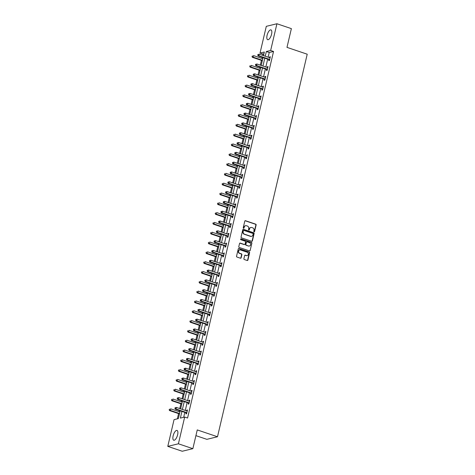 <?xml version="1.0" encoding="UTF-8"?>
<svg xmlns="http://www.w3.org/2000/svg" width="475" height="475" viewBox="0 0 475 475"><rect width="100%" height="100%" fill="white"/><g stroke="black" fill="none" stroke-linecap="round" stroke-linejoin="round"><path stroke-width="0.71" d="M254.095 231.83A0.457 0.41 76.3 0 0 254.594 231.533L256.132 224.972A0.647 0.582 76.3 0 0 255.71 224.164L245.492 220.715A0.647 0.582 76.3 0 0 244.779 221.142L243.242 227.703A0.457 0.41 76.3 0 0 244.037 227.97L244.233 227.121A2.078 1.864 76.3 0 1 246.513 225.756L247.368 226.047A2.078 1.864 76.3 0 1 248.722 228.635L248.52 229.484A0.457 0.41 76.3 0 0 249.316 229.752L249.512 228.902A2.078 1.864 76.3 0 1 251.792 227.537L252.647 227.828A2.078 1.864 76.3 0 1 254 230.417L253.798 231.266A0.457 0.41 76.3 0 0 254.095 231.83M254.155 231.842A0.457 0.41 76.3 0 0 254.309 231.604L255.847 225.043A0.647 0.582 76.3 0 0 255.419 224.23L245.207 220.786A0.647 0.582 76.3 0 0 245.058 220.756M243.598 228.279A0.457 0.41 76.3 0 0 243.752 228.042L244.233 227.121M248.876 230.06A0.457 0.41 76.3 0 0 249.031 229.823L249.512 228.902M173.138 435.878A5.166 2.007 108.6 0 1 177.033 430.439A5.166 2.007 108.6 0 1 177.62 434.785A5.166 2.007 108.6 0 1 173.725 440.224A5.166 2.007 108.6 0 1 173.138 435.878M267.087 35.334A5.166 2.007 108.6 0 1 270.976 29.895A5.166 2.007 108.6 0 1 271.563 34.248A5.166 2.007 108.6 0 1 267.674 39.686A5.166 2.007 108.6 0 1 267.087 35.334M243.901 258.721A0.647 0.582 76.3 0 0 244.322 259.528L247.19 260.496A0.647 0.582 76.3 0 0 247.902 260.068L249.607 252.783A0.647 0.582 76.3 0 0 249.185 251.976L238.967 248.532A0.647 0.582 76.3 0 0 238.254 248.953L236.55 256.239A0.647 0.582 76.3 0 0 236.972 257.046L240.433 258.216A0.647 0.582 76.3 0 0 241.146 257.794L241.876 254.671A0.647 0.582 76.3 0 0 241.454 253.864L239.738 253.288A1.74 1.556 76.3 0 1 239.715 249.945A1.74 1.556 76.3 0 1 240.51 249.981L247.237 252.255A1.74 1.556 76.3 0 1 246.466 255.556L245.343 255.176A0.647 0.582 76.3 0 0 244.631 255.603L243.901 258.721M263.916 53.794L262.918 54.037L260.027 53.063L266.297 26.333L276.925 23.75L291.377 28.631L286.983 47.369L307.218 54.203L217.497 436.757L197.256 429.923L192.862 448.667L178.404 443.793L167.782 446.369L174.052 419.639L178.357 418.594L180.179 410.822M276.925 23.75L270.655 50.481L266.344 51.526L265.246 56.21M181.937 411.415L180.363 418.107L184.674 417.056L187.566 418.036L273.547 51.46L270.655 50.481M184.674 417.056L178.404 443.793M251.691 241.294A0.647 0.582 76.3 0 0 252.403 240.867L254.113 233.581A0.647 0.582 76.3 0 0 253.692 232.774L243.473 229.33A0.647 0.582 76.3 0 0 242.761 229.752L241.051 237.037A0.647 0.582 76.3 0 0 241.472 237.85L251.691 241.294M251.863 243.182L250.153 250.467A0.647 0.582 76.3 0 1 249.44 250.895L239.222 247.451A0.647 0.582 76.3 0 1 238.8 246.638L239.531 243.521A0.647 0.582 76.3 0 1 240.243 243.093L244.388 244.494A0.647 0.582 76.3 0 0 245.1 244.067L245.587 242.001A0.647 0.582 76.3 0 0 245.159 241.193L240.849 239.732A0.457 0.41 76.3 0 1 241.051 238.872L251.435 242.375A0.647 0.582 76.3 0 1 251.863 243.182L250.153 250.467M195.914 435.64L206.868 439.333L217.497 436.757M273.547 51.46L269.236 52.505L268.137 57.19M267.68 59.149L265.84 66.999M265.377 68.958L263.536 76.813M263.079 78.773L261.232 86.628M260.775 88.582L258.934 96.437M258.471 98.396L256.631 106.252M256.173 108.211L254.333 116.06M253.87 118.02L252.029 125.875M251.572 127.834L249.725 135.684M249.268 137.643L247.428 145.498M246.964 147.458L245.124 155.313M244.667 157.273L242.82 165.122M242.363 167.081L240.522 174.937M240.059 176.896L238.218 184.745M237.761 186.705L235.921 194.56M235.458 196.519L233.617 204.375M233.16 206.334L231.313 214.183M230.856 216.143L229.015 223.998M228.552 225.958L226.712 233.807M226.254 235.766L224.414 243.622M223.951 245.581L222.11 253.436M221.653 255.39L219.806 263.245M219.349 265.204L217.508 273.06M217.045 275.019L215.205 282.868M214.748 284.828L212.901 292.683M212.444 294.642L210.603 302.498M210.14 304.451L208.299 312.307M207.842 314.266L206.002 322.121M205.538 324.081L203.698 331.93M203.241 333.889L201.394 341.745M200.937 343.704L199.096 351.559M198.633 353.513L196.792 361.368M196.335 363.327L194.495 371.183M194.032 373.142L192.191 380.992M191.734 382.951L189.887 390.806M189.43 392.766L187.589 400.621M187.126 402.574L185.286 410.43M184.828 412.389L183.677 417.299M268.975 59.672L268.737 60.693L269.456 60.515L270.34 56.745L269.622 56.917L269.456 57.635M266.677 69.487L266.439 70.502L267.152 70.33L268.043 66.553L267.324 66.732L267.152 67.444M264.373 79.301L264.136 80.317L264.854 80.144L265.739 76.368L265.02 76.54L264.854 77.259M262.075 89.11L261.832 90.131L262.55 89.953L263.435 86.183L262.717 86.355L262.55 87.067M259.772 98.925L259.534 99.94L260.252 99.768L261.137 95.992L260.419 96.17L260.252 96.882M257.468 108.733L257.23 109.755L257.949 109.577L258.833 105.806L258.115 105.978L257.949 106.697M255.17 118.548L254.933 119.563L255.645 119.391L256.536 115.615L255.817 115.793L255.645 116.506M252.866 128.363L252.629 129.378L253.347 129.206L254.232 125.43L253.513 125.602L253.347 126.32M250.568 138.172L250.325 139.193L251.043 139.015L251.928 135.244L251.21 135.417L251.043 136.129M248.265 147.986L248.027 149.002L248.746 148.829L249.63 145.053L248.912 145.231L248.746 145.944M245.961 157.795L245.723 158.816L246.442 158.638L247.327 154.868L246.608 155.04L246.442 155.758M243.663 167.61L243.42 168.625L244.138 168.453L245.023 164.677L244.31 164.855L244.138 165.567M241.359 177.424L241.122 178.44L241.84 178.268L242.725 174.491L242.007 174.663L241.84 175.382M239.056 187.233L238.818 188.254L239.537 188.076L240.421 184.306L239.703 184.478L239.537 185.191M236.758 197.048L236.52 198.063L237.239 197.891L238.123 194.115L237.405 194.293L237.233 195.005M234.454 206.857L234.217 207.878L234.935 207.7L235.82 203.929L235.101 204.102L234.935 204.82M232.156 216.671L231.913 217.687L232.631 217.514L233.516 213.738L232.797 213.916L232.631 214.629M229.852 226.48L229.615 227.501L230.333 227.329L231.218 223.553L230.5 223.725L230.333 224.443M227.549 236.295L227.311 237.316L228.03 237.138L228.914 233.368L228.196 233.54L228.03 234.252M225.251 246.109L225.013 247.125L225.726 246.953L226.617 243.176L225.898 243.354L225.726 244.067M222.947 255.918L222.71 256.939L223.428 256.761L224.313 252.991L223.594 253.163L223.428 253.876M220.649 265.733L220.406 266.748L221.124 266.576L222.009 262.8L221.291 262.978L221.124 263.69M218.346 275.542L218.108 276.563L218.827 276.391L219.711 272.614L218.993 272.787L218.827 273.505M216.042 285.356L215.804 286.377L216.523 286.199L217.408 282.429L216.689 282.601L216.523 283.314M213.744 295.171L213.501 296.186L214.219 296.014L215.104 292.238L214.391 292.41L214.219 293.128M211.44 304.98L211.203 306.001L211.921 305.823L212.806 302.053L212.088 302.225L211.921 302.937M209.137 314.794L208.899 315.81L209.618 315.637L210.502 311.861L209.784 312.039L209.618 312.752M206.839 324.603L206.601 325.624L207.32 325.452L208.204 321.676L207.486 321.848L207.32 322.567M204.535 334.418L204.297 335.433L205.016 335.261L205.901 331.491L205.182 331.663L205.016 332.375M202.237 344.233L201.994 345.248L202.712 345.076L203.597 341.299L202.884 341.472L202.712 342.19M199.933 354.041L199.696 355.062L200.414 354.884L201.299 351.114L200.581 351.286L200.414 351.999M197.63 363.856L197.392 364.871L198.111 364.699L198.995 360.923L198.277 361.101L198.111 361.813M195.332 373.665L195.094 374.686L195.807 374.508L196.697 370.738L195.979 370.91L195.807 371.628M193.028 383.479L192.791 384.495L193.509 384.322L194.394 380.546L193.675 380.724L193.509 381.437M190.73 393.294L190.487 394.309L191.205 394.137L192.09 390.361L191.372 390.533L191.205 391.252M188.427 403.103L188.189 404.124L188.908 403.946L189.792 400.176L189.074 400.348L188.908 401.06M186.123 412.918L185.885 413.933L186.604 413.761L187.488 409.984L186.77 410.162L186.604 410.875M262.918 54.037L262.616 55.326M262.158 57.285L261.891 58.413M261.434 60.373L260.318 65.14M259.855 67.094L259.593 68.228M259.13 70.187L258.014 74.949M257.557 76.908L257.29 78.037M256.832 79.996L255.716 84.764M255.253 86.723L254.992 87.851M254.529 89.811L253.412 94.573M252.955 96.532L252.688 97.666M252.231 99.619L251.109 104.387M250.652 106.347L250.384 107.475M249.927 109.434L248.811 114.202M248.348 116.155L248.087 117.289M247.623 119.249L246.507 124.011M246.05 125.97L245.783 127.098M245.326 129.058L244.209 133.825M243.746 135.785L243.485 136.913M243.022 138.872L241.906 143.634M241.448 145.593L241.181 146.727M240.724 148.681L239.602 153.449M239.145 155.408L238.877 156.536M238.42 158.496L237.304 163.263M236.841 165.217L236.58 166.351M236.117 168.31L235 173.072M234.543 175.032L234.276 176.16M233.819 178.119L232.697 182.887M232.239 184.846L231.972 185.974M231.515 187.934L230.399 192.696M229.942 194.655L229.674 195.783M229.217 197.743L228.095 202.51M227.638 204.47L227.371 205.598M226.913 207.557L225.797 212.325M225.334 214.278L225.073 215.412M224.61 217.372L223.493 222.134M223.036 224.093L222.769 225.221M222.312 227.181L221.19 231.948M220.732 233.908L220.465 235.036M220.008 236.995L218.892 241.757M218.429 243.717L218.167 244.845M217.704 246.804L216.588 251.572M216.131 253.531L215.864 254.659M215.407 256.619L214.29 261.381M213.827 263.34L213.566 264.474M213.103 266.433L211.987 271.195M211.529 273.155L211.262 274.283M210.805 276.242L209.683 281.01M209.226 282.969L208.958 284.098M208.501 286.057L207.385 290.819M206.922 292.778L206.661 293.906M206.197 295.866L205.081 300.633M204.624 302.593L204.357 303.721M203.9 305.68L202.783 310.442M202.32 312.402L202.059 313.536M201.596 315.489L200.48 320.257M200.023 322.216L199.755 323.344M199.298 325.304L198.176 330.072M197.719 332.031L197.452 333.159M196.994 335.118L195.878 339.88M195.415 341.84L195.154 342.968M194.691 344.927L193.574 349.695M193.117 351.654L192.85 352.782M192.393 354.742L191.271 359.504M190.813 361.463L190.546 362.597M190.089 364.551L188.973 369.318M188.51 371.278L188.248 372.406M187.785 374.365L186.669 379.133M186.212 381.087L185.945 382.221M185.487 384.18L184.371 388.942M183.908 390.901L183.647 392.029M183.184 393.989L182.067 398.757M181.61 400.716L181.343 401.844M180.886 403.803L179.764 408.565M179.307 410.525L179.039 411.659M178.582 413.612L177.359 418.837M192.862 448.667L182.234 451.25L167.782 446.369M263.488 55.623L264.337 52.018L260.027 53.063M180.637 408.862L182.483 401.007M182.94 399.048L184.781 391.198M185.244 389.239L187.085 381.383M187.542 379.424L189.382 371.569M189.846 369.615L191.686 361.76M192.143 359.801L193.99 351.945M194.447 349.986L196.288 342.137M196.751 340.177L198.592 332.322M199.049 330.363L200.895 322.513M201.352 320.554L203.193 312.698M203.65 310.739L205.497 302.884M205.954 300.924L207.795 293.075M208.258 291.116L210.098 283.26M210.556 281.301L212.402 273.452M212.859 271.492L214.7 263.637M215.163 261.678L217.004 253.822M217.461 251.863L219.302 244.013M219.765 242.054L221.605 234.199M222.062 232.239L223.909 224.39M224.366 222.431L226.207 214.575M226.67 212.616L228.511 204.761M228.968 202.807L230.808 194.952M231.272 192.993L233.112 185.137M233.569 183.178L235.416 175.328M235.873 173.369L237.714 165.514M238.177 163.554L240.018 155.699M240.475 153.746L242.321 145.89M242.778 143.931L244.619 136.076M245.082 134.116L246.923 126.267M247.38 124.308L249.221 116.452M249.684 114.493L251.524 106.638M251.982 104.684L253.828 96.829M254.285 94.869L256.126 87.014M256.589 85.055L258.43 77.205M258.887 75.246L260.728 67.391M261.191 65.431L263.031 57.576M264.789 58.17L262.948 66.025M262.485 67.984L260.644 75.84M260.187 77.793L258.341 85.648M257.883 87.608L256.043 95.463M255.58 97.423L253.739 105.272M253.282 107.231L251.441 115.087M250.978 117.046L249.138 124.901M248.68 126.855L246.834 134.71M246.377 136.669L244.536 144.525M244.073 146.484L242.232 154.333M241.775 156.293L239.934 164.148M239.471 166.107L237.631 173.963M237.173 175.916L235.327 183.772M234.87 185.731L233.029 193.586M232.566 195.546L230.725 203.395M230.268 205.354L228.422 213.21M227.964 215.169L226.124 223.024M225.661 224.978L223.82 232.833M223.363 234.792L221.522 242.648M221.059 244.607L219.218 252.457M218.761 254.416L216.915 262.271M216.458 264.231L214.617 272.08M214.154 274.039L212.313 281.895M211.856 283.854L210.015 291.709M209.552 293.669L207.712 301.518M207.254 303.478L205.408 311.333M204.951 313.292L203.11 321.142M202.647 323.101L200.806 330.956M200.349 332.916L198.502 340.771M198.045 342.73L196.205 350.58M195.742 352.539L193.901 360.394M193.444 362.354L191.603 370.203M191.14 372.162L189.299 380.018M188.842 381.977L186.996 389.832M186.538 391.786L184.698 399.641M184.235 401.601L182.394 409.456M269.236 52.505L266.344 51.526M269.622 56.917L270.251 57.131M267.324 66.732L267.947 66.939M265.02 76.54L265.65 76.754M262.717 86.355L263.346 86.569M260.419 96.17L261.042 96.377M258.115 105.978L258.744 106.192M255.817 115.793L256.441 116.001M253.513 125.602L254.143 125.816M251.21 135.417L251.839 135.63M248.912 145.231L249.535 145.439M246.608 155.04L247.237 155.254M244.31 164.855L244.934 165.062M242.007 174.663L242.636 174.877M239.703 184.478L240.332 184.692M237.405 194.293L238.028 194.501M235.101 204.102L235.731 204.315M232.797 213.916L233.427 214.124M230.5 223.725L231.129 223.939M228.196 233.54L228.825 233.753M225.898 243.354L226.522 243.562M223.594 253.163L224.224 253.377M221.291 262.978L221.92 263.186M218.993 272.787L219.616 273M216.689 282.601L217.318 282.815M214.391 292.41L215.015 292.624M212.088 302.225L212.717 302.438M209.784 312.039L210.413 312.247M207.486 321.848L208.109 322.062M205.182 331.663L205.812 331.877M202.884 341.472L203.508 341.685M200.581 351.286L201.21 351.5M198.277 361.101L198.906 361.309M195.979 370.91L196.602 371.123M193.675 380.724L194.305 380.932M191.372 390.533L192.001 390.747M189.074 400.348L189.697 400.562M186.77 410.162L187.399 410.37M250.699 227.537A2.078 1.864 76.3 0 0 249.227 228.974M245.421 225.756A2.078 1.864 76.3 0 0 243.948 227.192M251.839 241.324A0.647 0.582 76.3 0 0 252.118 240.938L253.822 233.652A0.647 0.582 76.3 0 0 253.401 232.845L243.188 229.395A0.647 0.582 76.3 0 0 243.034 229.372M253.157 233.997A0.457 0.41 76.3 0 0 252.86 233.427L243.895 230.405A0.457 0.41 76.3 0 0 243.396 230.702L243.188 231.598A2.078 1.864 76.3 0 0 244.536 234.187L250.669 236.253A2.078 1.864 76.3 0 0 252.949 234.888L253.157 233.997M243.55 230.458A0.457 0.41 76.3 0 0 243.111 230.773L243.396 230.702M251.477 236.33A2.078 1.864 76.3 0 1 250.378 236.324L244.251 234.252A2.078 1.864 76.3 0 1 242.897 231.663L243.111 230.773M249.589 250.925A0.647 0.582 76.3 0 0 249.862 250.539M244.536 244.524A0.647 0.582 76.3 0 1 244.102 244.566L239.958 243.164A0.647 0.582 76.3 0 0 239.81 243.135M251.572 243.253A0.647 0.582 76.3 0 0 251.15 242.446L240.766 238.943A0.457 0.41 76.3 0 0 240.706 238.925M248.686 245.943A1.74 1.556 76.3 0 0 250.64 244.37A1.74 1.556 76.3 0 0 249.458 242.642L247.089 241.84A0.647 0.582 76.3 0 0 246.377 242.268L245.896 244.334A0.647 0.582 76.3 0 0 246.317 245.148L248.401 246.014A1.74 1.556 76.3 0 0 249.339 246.008M246.656 241.882A0.647 0.582 76.3 0 0 246.092 242.339L246.377 242.268M248.401 246.014L246.032 245.213A0.647 0.582 76.3 0 1 245.605 244.405L246.092 242.339M247.113 255.621A1.74 1.556 76.3 0 1 246.175 255.627L245.053 255.247A0.647 0.582 76.3 0 0 244.904 255.217M239.572 249.987A1.74 1.556 76.3 0 0 239.447 253.353L239.738 253.288M240.582 258.246A0.647 0.582 76.3 0 0 240.861 257.86L241.591 254.743A0.647 0.582 76.3 0 0 241.169 253.935L239.447 253.353M247.338 260.526A0.647 0.582 76.3 0 0 247.612 260.14L249.322 252.854A0.647 0.582 76.3 0 0 248.9 252.047L238.682 248.597A0.647 0.582 76.3 0 0 238.533 248.567M262.764 58.71L253.513 55.587L253.145 57.16L252.427 57.333L262.307 60.669M252.29 56.489L252.439 55.86L252.005 56.555L253.145 57.16L262.396 60.283M252.427 57.333L252.005 56.555M257.895 54.53L258.032 55.094L257.895 54.53L259.261 54.192L269.782 57.742A0.665 0.594 76.3 0 0 270.008 57.772L270.103 57.76M258.18 54.465L259.261 54.192L258.887 55.765L258.174 55.937L268.696 59.488A0.665 0.594 76.3 0 1 268.903 59.607L269.539 60.159M269.693 59.5L269.616 59.434A0.665 0.594 76.3 0 0 269.414 59.316L258.887 55.765L258.032 55.094M257.747 55.159L258.174 55.937M260.466 68.519L251.216 65.402L250.848 66.969L250.129 67.147L260.003 70.478M249.987 66.298L250.135 65.669L249.702 66.369L250.848 66.969L260.098 70.092M250.129 67.147L249.702 66.369M258.163 78.333L248.912 75.21L248.544 76.784L247.825 76.956L257.705 80.293M247.689 76.113L247.837 75.483L247.398 76.178L248.544 76.784L257.794 79.907M247.825 76.956L247.398 76.178M255.592 64.345L255.443 64.974L255.734 64.903L255.592 64.345L256.957 64.006L267.478 67.557A0.665 0.594 76.3 0 0 267.71 67.581L267.799 67.575M255.877 64.273L256.957 64.006L256.589 65.574L255.871 65.752L266.392 69.302A0.665 0.594 76.3 0 1 266.6 69.421L267.241 69.973M267.395 69.314L267.318 69.249A0.665 0.594 76.3 0 0 267.11 69.13L256.589 65.574L255.734 64.903M255.443 64.974L255.871 65.752M253.294 74.159L253.43 74.718L253.294 74.159L254.653 73.815L265.181 77.366A0.665 0.594 76.3 0 0 265.406 77.395L265.501 77.389M253.579 74.088L254.653 73.815L254.285 75.388L253.567 75.561L264.094 79.117A0.665 0.594 76.3 0 1 264.296 79.23L264.937 79.782M265.092 79.123L265.014 79.058A0.665 0.594 76.3 0 0 264.812 78.939L254.285 75.388L253.43 74.718M253.145 74.783L253.567 75.561M255.865 88.148L246.614 85.025L246.24 86.598L245.527 86.771L255.402 90.102M245.385 85.922L245.533 85.292L245.1 85.993L246.24 86.598L255.491 89.716M245.527 86.771L245.1 85.993M253.561 97.957L244.31 94.834L243.942 96.407L243.224 96.585L253.104 99.916M243.087 95.736L243.23 95.107L242.796 95.808L243.942 96.407L253.193 99.53M243.224 96.585L242.796 95.808M251.257 107.772L242.007 104.648L241.638 106.222L240.92 106.394L250.8 109.731M240.783 105.545L240.932 104.922L240.498 105.616L241.638 106.222L250.889 109.345M240.92 106.394L240.498 105.616M250.99 83.968L250.842 84.597L250.99 83.968L252.356 83.63L262.877 87.18A0.665 0.594 76.3 0 0 263.103 87.21L263.197 87.198M251.275 83.897L252.356 83.63L251.987 85.203L251.269 85.375L261.79 88.926A0.665 0.594 76.3 0 1 261.998 89.045L262.633 89.597M262.788 88.938L262.717 88.873A0.665 0.594 76.3 0 0 262.509 88.754L251.987 85.203L251.127 84.526M250.842 84.597L251.269 85.375M248.686 93.783L248.538 94.412L248.829 94.341L248.977 93.712L248.686 93.783L250.052 93.438L260.579 96.995A0.665 0.594 76.3 0 0 260.805 97.019L260.9 97.013M248.977 93.712L250.052 93.438L249.684 95.012L248.965 95.19L259.493 98.741A0.665 0.594 76.3 0 1 259.694 98.859L260.336 99.412M260.49 98.747L260.413 98.681A0.665 0.594 76.3 0 0 260.205 98.562L249.684 95.012L248.829 94.341M248.538 94.412L248.965 95.19M246.388 103.592L246.525 104.156L246.388 103.592L247.754 103.253L258.275 106.804A0.665 0.594 76.3 0 0 258.501 106.833L258.596 106.822M246.673 103.526L247.754 103.253L247.38 104.827L246.667 104.999L257.189 108.549A0.665 0.594 76.3 0 1 257.397 108.668L258.032 109.22M258.186 108.561L258.109 108.496A0.665 0.594 76.3 0 0 257.907 108.377L247.38 104.827L246.525 104.156M246.24 104.221L246.667 104.999M248.959 117.58L239.709 114.463L239.341 116.031L238.622 116.209L248.496 119.54M238.48 115.36L238.628 114.73L238.195 115.431L239.341 116.031L248.591 119.154M238.622 116.209L238.195 115.431M244.085 113.406L243.936 114.036L244.227 113.964L244.085 113.406L245.45 113.068L255.972 116.618A0.665 0.594 76.3 0 0 256.203 116.642L256.292 116.636M244.37 113.335L245.45 113.068L245.082 114.635L244.364 114.813L254.885 118.364A0.665 0.594 76.3 0 1 255.093 118.483L255.734 119.035M255.888 118.376L255.811 118.305A0.665 0.594 76.3 0 0 255.603 118.192L245.082 114.635L244.227 113.964M243.936 114.036L244.364 114.813M246.656 127.395L237.405 124.272L237.037 125.845L236.318 126.018L246.198 129.354M236.182 125.174L236.33 124.545L235.891 125.24L237.037 125.845L246.287 128.968M236.318 126.018L235.891 125.24M241.781 123.221L241.923 123.779L242.072 123.15L241.781 123.221L243.147 122.877L253.674 126.427A0.665 0.594 76.3 0 0 253.899 126.457L253.994 126.445M242.072 123.15L243.147 122.877L242.778 124.45L242.06 124.622L252.587 128.179A0.665 0.594 76.3 0 1 252.789 128.292L253.43 128.844M253.585 128.185L253.507 128.119A0.665 0.594 76.3 0 0 253.306 128.001L242.778 124.45L241.923 123.779M241.638 123.844L242.06 124.622M244.358 137.21L235.107 134.087L234.733 135.66L234.015 135.832L243.895 139.163M233.878 134.983L234.027 134.354L233.593 135.054L234.733 135.66L243.984 138.777M234.015 135.832L233.593 135.054M239.483 133.03L239.335 133.659L239.483 133.03L240.849 132.691L251.37 136.242A0.665 0.594 76.3 0 0 251.596 136.272L251.691 136.26M239.768 132.958L240.849 132.691L240.481 134.265L239.762 134.437L250.283 137.988A0.665 0.594 76.3 0 1 250.491 138.106L251.127 138.658M251.281 137.999L251.21 137.934A0.665 0.594 76.3 0 0 251.002 137.815L240.481 134.265L239.62 133.588M239.335 133.659L239.762 134.437M242.054 147.018L232.803 143.895L232.435 145.469L231.717 145.647L241.597 148.978M231.58 144.798L231.723 144.168L231.289 144.869L232.435 145.469L241.686 148.592M231.717 145.647L231.289 144.869M237.179 142.844L237.031 143.474L237.322 143.403L237.47 142.773L237.179 142.844L238.545 142.5L249.072 146.057A0.665 0.594 76.3 0 0 249.298 146.08L249.387 146.074M237.47 142.773L238.545 142.5L238.177 144.073L237.458 144.252L247.986 147.802A0.665 0.594 76.3 0 1 248.188 147.921L248.829 148.473M248.983 147.808L248.906 147.743A0.665 0.594 76.3 0 0 248.698 147.624L238.177 144.073L237.322 143.403M237.031 143.474L237.458 144.252M239.75 156.833L230.5 153.71L230.132 155.283L229.413 155.456L239.293 158.792M229.277 154.607L229.425 153.983L228.992 154.678L230.132 155.283L239.382 158.407M229.413 155.456L228.992 154.678M234.882 152.653L234.733 153.283L234.882 152.653L236.241 152.315L246.768 155.865A0.665 0.594 76.3 0 0 246.994 155.895L247.089 155.883M235.167 152.588L236.241 152.315L235.873 153.888L235.155 154.06L245.682 157.611A0.665 0.594 76.3 0 1 245.884 157.73L246.525 158.282M246.679 157.623L246.602 157.558A0.665 0.594 76.3 0 0 246.4 157.439L235.873 153.888L235.018 153.211M234.733 153.283L235.155 154.06M237.453 166.642L228.202 163.525L227.834 165.092L227.115 165.27L236.989 168.601M226.973 164.421L227.121 163.792L226.688 164.493L227.834 165.092L237.084 168.215M227.115 165.27L226.688 164.493M232.578 162.468L232.429 163.097L232.72 163.026L232.578 162.468L233.943 162.129L244.465 165.68A0.665 0.594 76.3 0 0 244.69 165.704L244.785 165.698M232.863 162.397L233.943 162.129L233.575 163.697L232.857 163.875L243.378 167.426A0.665 0.594 76.3 0 1 243.586 167.544L244.221 168.097M244.382 167.438L244.304 167.366A0.665 0.594 76.3 0 0 244.097 167.253L233.575 163.697L232.72 163.026M232.429 163.097L232.857 163.875M235.149 176.457L225.898 173.333L225.53 174.907L224.812 175.079L234.692 178.416M224.675 174.236L224.823 173.607L224.384 174.301L225.53 174.907L234.781 178.03M224.812 175.079L224.384 174.301M230.274 172.277L230.417 172.841L230.565 172.211L230.274 172.277L231.64 171.938L242.167 175.489A0.665 0.594 76.3 0 0 242.393 175.518L242.487 175.507M230.565 172.211L231.64 171.938L231.272 173.512L230.553 173.684L241.08 177.24A0.665 0.594 76.3 0 1 241.282 177.353L241.923 177.905M242.078 177.246L242.001 177.181A0.665 0.594 76.3 0 0 241.799 177.062L231.272 173.512L230.417 172.841M230.132 172.906L230.553 173.684M232.845 186.265L223.594 183.148L223.226 184.722L222.508 184.894L232.388 188.225M222.371 184.045L222.52 183.415L222.086 184.116L223.226 184.722L232.477 187.839M222.508 184.894L222.086 184.116M227.976 182.091L227.828 182.721L227.976 182.091L229.342 181.753L239.863 185.303A0.665 0.594 76.3 0 0 240.089 185.327L240.184 185.321M228.261 182.02L229.342 181.753L228.974 183.326L228.255 183.498L238.777 187.049A0.665 0.594 76.3 0 1 238.984 187.168L239.62 187.72M239.774 187.061L239.703 186.996A0.665 0.594 76.3 0 0 239.495 186.877L228.974 183.326L228.113 182.649M227.828 182.721L228.255 183.498M230.547 196.08L221.297 192.957L220.928 194.53L220.21 194.708L230.084 198.039M220.067 193.859L220.216 193.23L219.783 193.931L220.928 194.53L230.179 197.653M220.21 194.708L219.783 193.931M225.672 191.906L225.524 192.535L225.815 192.464L225.963 191.835L225.672 191.906L227.038 191.562L237.559 195.112A0.665 0.594 76.3 0 0 237.791 195.142L237.88 195.136M225.963 191.835L227.038 191.562L226.67 193.135L225.952 193.313L236.473 196.864A0.665 0.594 76.3 0 1 236.681 196.982L237.322 197.535M237.476 196.87L237.399 196.804A0.665 0.594 76.3 0 0 237.191 196.686L226.67 193.135L225.815 192.464M225.524 192.535L225.952 193.313M228.243 205.895L218.993 202.772L218.625 204.345L217.906 204.517L227.786 207.854M217.77 203.668L217.918 203.039L217.479 203.739L218.625 204.345L227.875 207.468M217.906 204.517L217.479 203.739M223.375 201.715L223.226 202.344L223.375 201.715L224.734 201.376L235.262 204.927A0.665 0.594 76.3 0 0 235.487 204.957L235.582 204.945M223.66 201.649L224.734 201.376L224.366 202.95L223.648 203.122L234.175 206.672A0.665 0.594 76.3 0 1 234.377 206.791L235.018 207.343M235.172 206.684L235.095 206.619A0.665 0.594 76.3 0 0 234.893 206.5L224.366 202.95L223.511 202.273M223.226 202.344L223.648 203.122M225.946 215.703L216.695 212.586L216.321 214.154L215.608 214.332L225.482 217.663M215.466 213.483L215.614 212.853L215.181 213.554L216.321 214.154L225.572 217.277M215.608 214.332L215.181 213.554M221.071 211.529L220.922 212.159L221.071 211.529L222.437 211.191L232.958 214.742A0.665 0.594 76.3 0 0 233.183 214.765L233.278 214.759M221.356 211.458L222.437 211.191L222.068 212.758L221.35 212.937L231.871 216.487A0.665 0.594 76.3 0 1 232.079 216.606L232.714 217.158M232.875 216.499L232.797 216.428A0.665 0.594 76.3 0 0 232.59 216.315L222.068 212.758L221.208 212.088M220.922 212.159L221.35 212.937M223.642 225.518L214.391 222.395L214.023 223.968L213.305 224.141L223.185 227.477M213.168 223.297L213.311 222.668L212.877 223.363L214.023 223.968L223.274 227.092M213.305 224.141L212.877 223.363M218.767 221.338L218.619 221.967L218.91 221.902L219.058 221.273L218.767 221.338L220.133 221L230.66 224.55A0.665 0.594 76.3 0 0 230.886 224.58L230.981 224.568M219.058 221.273L220.133 221L219.765 222.573L219.046 222.745L229.573 226.296A0.665 0.594 76.3 0 1 229.775 226.415L230.417 226.967M230.571 226.308L230.494 226.243A0.665 0.594 76.3 0 0 230.292 226.124L219.765 222.573L218.91 221.902M218.619 221.967L219.046 222.745M221.338 235.327L212.088 232.21L211.719 233.783L211.001 233.955L220.881 237.286M210.864 233.106L211.013 232.477L210.579 233.178L211.719 233.783L220.97 236.9M211.001 233.955L210.579 233.178M216.469 231.153L216.321 231.782L216.469 231.153L217.835 230.814L228.356 234.365A0.665 0.594 76.3 0 0 228.582 234.389L228.677 234.383M216.754 231.082L217.835 230.814L217.461 232.388L216.748 232.56L227.27 236.111A0.665 0.594 76.3 0 1 227.477 236.229L228.113 236.782M228.267 236.123L228.19 236.057A0.665 0.594 76.3 0 0 227.988 235.938L217.461 232.388L216.606 231.711M216.321 231.782L216.748 232.56M219.04 245.142L209.79 242.018L209.422 243.592L208.703 243.77L218.577 247.101M208.561 242.921L208.709 242.292L208.276 242.992L209.422 243.592L218.672 246.715M208.703 243.77L208.276 242.992M214.166 240.967L214.017 241.597L214.308 241.526L214.166 240.967L215.531 240.623L226.053 244.174A0.665 0.594 76.3 0 0 226.284 244.203L226.373 244.197M214.451 240.896L215.531 240.623L215.163 242.197L214.445 242.375L224.966 245.925A0.665 0.594 76.3 0 1 225.174 246.044L225.815 246.596M225.969 245.931L225.892 245.866A0.665 0.594 76.3 0 0 225.684 245.747L215.163 242.197L214.308 241.526M214.017 241.597L214.445 242.375M216.737 254.956L207.486 251.833L207.118 253.407L206.399 253.579L216.279 256.916M206.263 252.73L206.411 252.1L205.972 252.801L207.118 253.407L216.368 256.524M206.399 253.579L205.972 252.801M211.862 250.776L211.719 251.406L211.862 250.776L213.227 250.438L223.755 253.988A0.665 0.594 76.3 0 0 223.98 254.018L224.075 254.006M212.153 250.705L213.227 250.438L212.859 252.011L212.141 252.183L222.668 255.734A0.665 0.594 76.3 0 1 222.87 255.853L223.511 256.405M223.666 255.746L223.588 255.681A0.665 0.594 76.3 0 0 223.387 255.562L212.859 252.011L212.004 251.334M211.719 251.406L212.141 252.183M214.439 264.765L205.188 261.648L204.814 263.215L204.102 263.393L213.976 266.724M203.959 262.544L204.107 261.915L203.674 262.616L204.814 263.215L214.065 266.338M204.102 263.393L203.674 262.616M209.564 260.591L209.416 261.22L209.564 260.591L210.93 260.252L221.451 263.803A0.665 0.594 76.3 0 0 221.677 263.827L221.772 263.821M209.849 260.52L210.93 260.252L210.562 261.82L209.843 261.998L220.364 265.549A0.665 0.594 76.3 0 1 220.572 265.668L221.208 266.22M221.362 265.555L221.291 265.489A0.665 0.594 76.3 0 0 221.083 265.371L210.562 261.82L209.701 261.149M209.416 261.22L209.843 261.998M212.135 274.58L202.884 271.457L202.516 273.03L201.798 273.202L211.678 276.539M201.661 272.359L201.804 271.73L201.37 272.424L202.516 273.03L211.767 276.153M201.798 273.202L201.37 272.424M207.26 270.4L207.112 271.029L207.403 270.964L207.551 270.334L207.26 270.4L208.626 270.061L219.153 273.612A0.665 0.594 76.3 0 0 219.379 273.642L219.468 273.63M207.551 270.334L208.626 270.061L208.258 271.635L207.539 271.807L218.067 275.358A0.665 0.594 76.3 0 1 218.268 275.476L218.91 276.028M219.064 275.369L218.987 275.304A0.665 0.594 76.3 0 0 218.779 275.185L208.258 271.635L207.403 270.964M207.112 271.029L207.539 271.807M209.831 284.388L200.581 281.271L200.213 282.845L199.494 283.017L209.374 286.348M199.357 282.168L199.506 281.538L199.072 282.239L200.213 282.845L209.463 285.962M199.494 283.017L199.072 282.239M204.963 280.214L204.814 280.844L204.963 280.214L206.328 279.876L216.849 283.427A0.665 0.594 76.3 0 0 217.075 283.45L217.17 283.444M205.248 280.143L206.328 279.876L205.954 281.449L205.242 281.622L215.763 285.172A0.665 0.594 76.3 0 1 215.971 285.291L216.606 285.843M216.76 285.184L216.683 285.119A0.665 0.594 76.3 0 0 216.481 285L205.954 281.449L205.099 280.772M204.814 280.844L205.242 281.622M207.533 294.203L198.283 291.08L197.915 292.653L197.196 292.832L207.07 296.163M197.054 291.983L197.202 291.353L196.769 292.054L197.915 292.653L207.165 295.777M197.196 292.832L196.769 292.054M202.659 290.029L202.51 290.658L202.801 290.587L202.659 290.029L204.024 289.685L214.546 293.235A0.665 0.594 76.3 0 0 214.777 293.265L214.866 293.259M202.944 289.958L204.024 289.685L203.656 291.258L202.938 291.436L213.459 294.987A0.665 0.594 76.3 0 1 213.667 295.106L214.308 295.658M214.463 294.993L214.385 294.928A0.665 0.594 76.3 0 0 214.178 294.809L203.656 291.258L202.801 290.587M202.51 290.658L202.938 291.436M205.23 304.018L195.979 300.895L195.611 302.468L194.893 302.64L204.773 305.971M194.756 301.791L194.904 301.162L194.465 301.863L195.611 302.468L204.862 305.585M194.893 302.64L194.465 301.863M200.355 299.838L200.213 300.467L200.355 299.838L201.721 299.499L212.248 303.05A0.665 0.594 76.3 0 0 212.473 303.08L212.568 303.068M200.646 299.767L201.721 299.499L201.352 301.073L200.634 301.245L211.161 304.796A0.665 0.594 76.3 0 1 211.363 304.914L212.004 305.467M212.159 304.808L212.082 304.742A0.665 0.594 76.3 0 0 211.88 304.623L201.352 301.073L200.498 300.396M200.213 300.467L200.634 301.245M202.926 313.827L193.675 310.703L193.307 312.277L192.589 312.455L202.469 315.786M192.452 311.606L192.601 310.977L192.167 311.677L193.307 312.277L202.558 315.4M192.589 312.455L192.167 311.677M198.057 309.652L197.909 310.282L198.057 309.652L199.423 309.314L209.944 312.865A0.665 0.594 76.3 0 0 210.17 312.888L210.265 312.883M198.342 309.581L199.423 309.314L199.055 310.882L198.336 311.06L208.857 314.61A0.665 0.594 76.3 0 1 209.065 314.729L209.701 315.281M209.855 314.616L209.784 314.551A0.665 0.594 76.3 0 0 209.576 314.432L199.055 310.882L198.194 310.211M197.909 310.282L198.336 311.06M200.628 323.641L191.377 320.518L191.009 322.092L190.291 322.264L200.171 325.601M190.154 321.421L190.297 320.791L189.863 321.486L191.009 322.092L200.26 325.215M190.291 322.264L189.863 321.486M195.753 319.461L195.605 320.091L195.896 320.025L196.044 319.396L195.753 319.461L197.119 319.123L207.646 322.673A0.665 0.594 76.3 0 0 207.872 322.703L207.961 322.691M196.044 319.396L197.119 319.123L196.751 320.696L196.033 320.868L206.554 324.419A0.665 0.594 76.3 0 1 206.762 324.538L207.403 325.09M207.557 324.431L207.48 324.366A0.665 0.594 76.3 0 0 207.272 324.247L196.751 320.696L195.896 320.025M195.605 320.091L196.033 320.868M198.324 333.45L189.074 330.333L188.706 331.906L187.987 332.078L197.867 335.409M187.851 331.229L187.999 330.6L187.566 331.301L188.706 331.906L197.956 335.023M187.987 332.078L187.566 331.301M193.456 329.276L193.307 329.905L193.456 329.276L194.815 328.938L205.342 332.488A0.665 0.594 76.3 0 0 205.568 332.512L205.663 332.506M193.741 329.205L194.815 328.938L194.447 330.511L193.729 330.683L204.256 334.234A0.665 0.594 76.3 0 1 204.458 334.353L205.099 334.905M205.253 334.246L205.176 334.18A0.665 0.594 76.3 0 0 204.974 334.062L194.447 330.511L193.592 329.834M193.307 329.905L193.729 330.683M196.027 343.265L186.776 340.142L186.408 341.715L185.689 341.887L195.563 345.224M185.547 341.044L185.695 340.415L185.262 341.115L186.408 341.715L195.658 344.838M185.689 341.887L185.262 341.115M191.152 339.091L191.288 339.649L191.152 339.091L192.518 338.746L203.039 342.297A0.665 0.594 76.3 0 0 203.264 342.327L203.359 342.321M191.437 339.019L192.518 338.746L192.149 340.32L191.431 340.498L201.952 344.048A0.665 0.594 76.3 0 1 202.16 344.167L202.795 344.719M202.956 344.054L202.878 343.989A0.665 0.594 76.3 0 0 202.671 343.87L192.149 340.32L191.288 339.649M191.003 339.72L191.431 340.498M193.723 353.079L184.472 349.956L184.104 351.53L183.386 351.702L193.266 355.033M183.249 350.853L183.398 350.223L182.958 350.924L184.104 351.53L193.355 354.647M183.386 351.702L182.958 350.924M188.848 348.899L188.706 349.529L188.848 348.899L190.214 348.561L200.741 352.112A0.665 0.594 76.3 0 0 200.967 352.141L201.062 352.129M189.139 348.828L190.214 348.561L189.846 350.134L189.127 350.307L199.654 353.857A0.665 0.594 76.3 0 1 199.856 353.976L200.498 354.528M200.652 353.869L200.575 353.804A0.665 0.594 76.3 0 0 200.373 353.685L189.846 350.134L188.991 349.457M188.706 349.529L189.127 350.307M191.419 362.888L182.168 359.765L181.8 361.338L181.082 361.517L190.962 364.848M180.945 360.668L181.094 360.038L180.66 360.739L181.8 361.338L191.051 364.462M181.082 361.517L180.66 360.739M186.55 358.714L186.687 359.272L186.55 358.714L187.916 358.37L198.437 361.926A0.665 0.594 76.3 0 0 198.663 361.95L198.758 361.944M186.835 358.643L187.916 358.37L187.548 359.943L186.829 360.121L197.351 363.672A0.665 0.594 76.3 0 1 197.558 363.791L198.194 364.343M198.348 363.678L198.277 363.613A0.665 0.594 76.3 0 0 198.069 363.494L187.548 359.943L186.687 359.272M186.402 359.343L186.829 360.121M189.121 372.703L179.871 369.58L179.502 371.153L178.784 371.325L188.658 374.662M178.642 370.482L178.79 369.853L178.357 370.548L179.502 371.153L188.753 374.276M178.784 371.325L178.357 370.548M184.247 368.523L184.098 369.152L184.389 369.087L184.537 368.457L184.247 368.523L185.612 368.184L196.133 371.735A0.665 0.594 76.3 0 0 196.365 371.765L196.454 371.753M184.537 368.457L185.612 368.184L185.244 369.758L184.526 369.93L195.047 373.481A0.665 0.594 76.3 0 1 195.255 373.599L195.896 374.152M196.05 373.492L195.973 373.427A0.665 0.594 76.3 0 0 195.765 373.308L185.244 369.758L184.389 369.087M184.098 369.152L184.526 369.93M186.817 382.512L177.567 379.394L177.199 380.962L176.48 381.14L186.36 384.471M176.344 380.291L176.492 379.662L176.053 380.362L177.199 380.962L186.449 384.085M176.48 381.14L176.053 380.362M181.949 378.338L181.8 378.967L181.949 378.338L183.308 377.999L193.836 381.55A0.665 0.594 76.3 0 0 194.061 381.573L194.156 381.567M182.234 378.266L183.308 377.999L182.94 379.572L182.222 379.745L192.749 383.295A0.665 0.594 76.3 0 1 192.951 383.414L193.592 383.966M193.747 383.307L193.669 383.242A0.665 0.594 76.3 0 0 193.467 383.123L182.94 379.572L182.085 378.896M181.8 378.967L182.222 379.745M184.52 392.326L175.269 389.203L174.895 390.777L174.183 390.949L184.057 394.286M174.04 390.106L174.188 389.476L173.755 390.171L174.895 390.777L184.146 393.9M174.183 390.949L173.755 390.171M179.645 388.152L179.782 388.71L179.645 388.152L181.011 387.808L191.532 391.358A0.665 0.594 76.3 0 0 191.757 391.388L191.852 391.382M179.93 388.081L181.011 387.808L180.643 389.381L179.924 389.553L190.445 393.11A0.665 0.594 76.3 0 1 190.653 393.229L191.288 393.775M191.443 393.116L191.372 393.051A0.665 0.594 76.3 0 0 191.164 392.932L180.643 389.381L179.782 388.71M179.497 388.782L179.924 389.553M182.216 402.141L172.965 399.018L172.597 400.591L171.879 400.763L181.759 404.094M171.742 399.914L171.885 399.285L171.451 399.986L172.597 400.591L181.848 403.708M171.879 400.763L171.451 399.986M177.341 397.961L177.193 398.59L177.484 398.519L177.632 397.89L177.341 397.961L178.707 397.622L189.234 401.173A0.665 0.594 76.3 0 0 189.46 401.203L189.555 401.191M177.632 397.89L178.707 397.622L178.339 399.196L177.62 399.368L188.148 402.919A0.665 0.594 76.3 0 1 188.349 403.037L188.991 403.59M189.145 402.931L189.068 402.865A0.665 0.594 76.3 0 0 188.86 402.747L178.339 399.196L177.484 398.519M177.193 398.59L177.62 399.368M179.912 411.95L170.662 408.827L170.293 410.4L169.575 410.578L179.455 413.909M169.438 409.729L169.587 409.1L169.153 409.8L170.293 410.4L179.544 413.523M169.575 410.578L169.153 409.8M175.043 407.776L175.18 408.334L175.043 407.776L176.409 407.431L186.93 410.988A0.665 0.594 76.3 0 0 187.156 411.012L187.251 411.006M175.328 407.704L176.409 407.431L176.035 409.005L175.322 409.183L185.844 412.733A0.665 0.594 76.3 0 1 186.052 412.852L186.687 413.404M186.841 412.739L186.764 412.674A0.665 0.594 76.3 0 0 186.562 412.555L176.035 409.005L175.18 408.334M174.895 408.405L175.322 409.183M269.616 59.434L268.903 59.607M269.414 59.316L268.696 59.488M267.318 69.249L266.6 69.421M267.11 69.13L266.392 69.302M265.014 79.058L264.296 79.23M264.812 78.939L264.094 79.117M262.717 88.873L261.998 89.045M262.509 88.754L261.79 88.926M260.413 98.681L259.694 98.859M260.205 98.562L259.493 98.741M258.109 108.496L257.397 108.668M257.907 108.377L257.189 108.549M255.811 118.305L255.093 118.483M255.603 118.192L254.885 118.364M253.507 128.119L252.789 128.292M253.306 128.001L252.587 128.179M251.21 137.934L250.491 138.106M251.002 137.815L250.283 137.988M248.906 147.743L248.188 147.921M248.698 147.624L247.986 147.802M246.602 157.558L245.884 157.73M246.4 157.439L245.682 157.611M244.304 167.366L243.586 167.544M244.097 167.253L243.378 167.426M242.001 177.181L241.282 177.353M241.799 177.062L241.08 177.24M239.703 186.996L238.984 187.168M239.495 186.877L238.777 187.049M237.399 196.804L236.681 196.982M237.191 196.686L236.473 196.864M235.095 206.619L234.377 206.791M234.893 206.5L234.175 206.672M232.797 216.428L232.079 216.606M232.59 216.315L231.871 216.487M230.494 226.243L229.775 226.415M230.292 226.124L229.573 226.296M228.19 236.057L227.477 236.229M227.988 235.938L227.27 236.111M225.892 245.866L225.174 246.044M225.684 245.747L224.966 245.925M223.588 255.681L222.87 255.853M223.387 255.562L222.668 255.734M221.291 265.489L220.572 265.668M221.083 265.371L220.364 265.549M218.987 275.304L218.268 275.476M218.779 275.185L218.067 275.358M216.683 285.119L215.971 285.291M216.481 285L215.763 285.172M214.385 294.928L213.667 295.106M214.178 294.809L213.459 294.987M212.082 304.742L211.363 304.914M211.88 304.623L211.161 304.796M209.784 314.551L209.065 314.729M209.576 314.432L208.857 314.61M207.48 324.366L206.762 324.538M207.272 324.247L206.554 324.419M205.176 334.18L204.458 334.353M204.974 334.062L204.256 334.234M202.878 343.989L202.16 344.167M202.671 343.87L201.952 344.048M200.575 353.804L199.856 353.976M200.373 353.685L199.654 353.857M198.277 363.613L197.558 363.791M198.069 363.494L197.351 363.672M195.973 373.427L195.255 373.599M195.765 373.308L195.047 373.481M193.669 383.242L192.951 383.414M193.467 383.123L192.749 383.295M191.372 393.051L190.653 393.229M191.164 392.932L190.445 393.11M189.068 402.865L188.349 403.037M188.86 402.747L188.148 402.919M186.764 412.674L186.052 412.852M186.562 412.555L185.844 412.733"/></g></svg>
